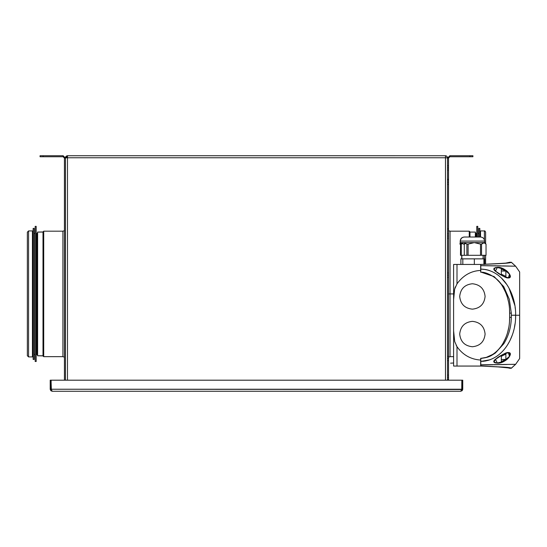 <?xml version="1.0" encoding="UTF-8"?>
<svg xmlns="http://www.w3.org/2000/svg" width="547" height="547" viewBox="0 0 547 547"><rect width="100%" height="100%" fill="white"/><g stroke="black" fill="none" stroke-linecap="round" stroke-linejoin="round"><path stroke-width="0.82" d="M445.935 157.782L447.508 157.871M447.063 157.823L447.494 157.857L447.063 157.823M445.477 157.768L67.486 157.768L67.486 380.192L67.486 157.768L445.477 157.768L445.477 380.192L445.477 155.731L446.913 156.333L447.508 157.768L446.906 156.326L445.477 155.731L67.486 155.731L65.77 156.681L65.455 157.768L66.269 157.768L66.625 156.907L67.486 156.545M447.508 157.768L447.391 157.092M446.352 155.936L445.702 155.745M67.486 157.768L65.455 157.871L67.486 157.768L67.486 155.731L67.486 157.768M67.254 155.745L445.477 155.731M67.028 155.786L65.893 156.504L65.455 157.768L65.9 156.497L67.028 155.786M67.384 156.551L66.269 157.768M65.565 157.098L66.809 155.847M65.469 157.857L65.9 157.823M66.05 157.816L66.816 157.789M65.455 158.069L64.437 158.069L64.437 380.192L64.437 158.069L65.455 158.069L63.117 155.731L65.455 158.069L65.455 380.192L65.455 158.069M40.054 156.75L40.054 155.731L40.054 156.75L43.097 156.75L43.097 155.731L40.054 155.731L63.117 155.731L43.097 155.731L43.097 156.75L40.054 156.75M63.117 156.75L43.097 156.75L63.117 156.75L63.117 155.731L63.117 156.75L64.437 158.069L63.117 156.75M64.437 230.67L62.912 231.183L62.912 356.665L64.437 357.177L62.912 356.665L43.712 356.665L43.097 356.056L43.097 231.791L43.712 231.183L62.912 231.183L43.712 231.183L43.097 231.791L43.097 356.056L43.712 356.665L43.712 231.183L43.712 356.665L62.912 356.665L62.912 231.183L64.437 230.67M43.097 231.969L43.097 355.878L37.613 355.776L43.001 355.776L43.001 232.072L37.613 232.072L43.097 231.969M37.613 232.072L37.613 355.776M35.172 226.355L36.191 226.355L35.172 226.355L35.172 293.924L35.172 226.355M36.191 361.492L35.172 361.492L35.172 293.924L35.172 361.492L36.191 361.492L36.191 226.355M33.141 228.386L34.16 228.386L33.141 228.386L33.141 293.924L33.141 228.386M34.16 359.461L33.141 359.461L33.141 293.924L33.141 359.461L34.16 359.461L34.16 228.386M32.43 231.436L33.141 231.436L32.43 231.436M33.141 356.412L32.43 356.412L33.141 356.412M28.567 230.923L32.43 230.923L28.567 230.923L27.35 232.147L28.567 230.923L28.567 293.924L28.567 230.923M32.43 356.924L28.567 356.924L27.35 355.7L27.35 232.147L27.35 355.7L28.567 356.924L28.567 293.924L28.567 356.924L32.43 356.924L32.43 230.923M34.16 233.466L35.172 233.466L34.16 233.466M36.191 233.466L36.902 233.466L36.902 354.381L36.191 354.381L37.511 354.989L37.511 232.858L36.902 233.466L37.511 232.858L37.511 354.989L36.902 354.381L36.902 233.466L36.191 233.466M35.172 354.381L34.16 354.381L35.172 354.381M448.526 293.924L450.044 293.924L448.526 293.924M448.526 167.929L447.508 167.929L448.526 167.929M448.526 275.127L447.508 275.127L448.526 275.127M448.526 182.151L447.508 182.151L448.526 182.151M448.526 236.003L447.508 236.003L448.526 236.003M448.526 358.449L447.508 358.449L448.526 358.449M448.526 377.245L447.508 377.245L448.526 377.245M447.508 380.192L447.508 158.069L449.846 155.731L447.508 158.069L448.526 158.069L449.846 156.75L449.846 155.731L449.846 156.75L469.859 156.75L469.859 155.731L449.846 155.731L469.859 155.731L469.859 156.75L472.909 156.75L472.909 155.731L469.859 155.731L472.909 155.731L472.909 156.75L449.846 156.75L448.526 158.069L448.526 380.192M453.607 356.665L450.044 356.665L450.044 293.924L453.607 293.924L450.044 293.924L450.044 356.665L448.526 357.177M469.251 237.015L469.251 231.183L469.251 237.015M469.859 231.791L469.859 237.015L469.859 231.791L469.251 231.183L450.044 231.183L450.044 293.924L450.044 231.183L448.526 230.67M475.35 237.015L475.35 232.072L469.962 232.072L469.962 237.015L469.859 231.969M477.784 237.015L477.784 226.355L477.784 237.015M477.784 226.355L476.772 226.355L476.772 237.015M479.822 237.015L479.822 228.386L479.822 237.015M479.822 228.386L478.803 228.386L478.803 237.015M484.389 258.861L484.389 255.299L484.389 258.861M484.389 239.805L484.389 230.923L484.389 239.805M485.613 232.147L485.613 243.62L485.613 232.147C485.107 231.025 484.697 230.622 484.389 230.923L480.533 230.923L480.533 237.015L473.668 237.015L480.43 237.015M485.613 264.249L485.613 255.299L485.613 264.249M475.452 237.015L475.452 232.858L476.061 233.466L476.061 237.015L476.061 233.466L476.772 233.466M51.028 380.192L50.215 380.192L50.215 389.232L51.028 389.232L51.028 380.192L51.384 390.093L51.028 389.232L50.221 389.409L50.939 390.79L52.245 391.269L50.939 390.79L50.221 389.409L50.215 380.192L51.028 380.192M51.124 380.192L461.832 380.192L461.743 389.498L51.124 389.232L52.245 391.269L460.718 391.269L461.832 389.232L461.832 380.192L51.124 380.192L51.124 389.232L461.832 389.232L460.718 391.269L462.153 390.674L462.748 389.232L461.935 389.232L461.935 380.192L462.748 380.192L462.741 389.409L462.153 390.674L460.718 391.269L52.245 391.269L51.124 389.232M461.935 389.232L461.518 390.155L461.935 389.232M483.78 357.97L480.799 358.497L480.799 361.41C503.637 360.753 516.136 335.66 515.63 315.25L519.65 315.25L519.65 358.538L519.65 315.25L515.63 315.25C516.136 335.66 503.637 360.753 480.799 361.41L480.799 364.828L515.63 364.302L480.799 364.828L480.799 366.005L481.401 366.087L503.835 367.112C508.703 367.447 511.192 367.81 511.301 368.199L496.156 366.716M514.207 364.336L513.701 364.35M507.042 364.5L500.484 364.63M499.541 364.651L496.806 364.692M480.799 365.088L493.018 364.746M492.656 364.753L491.719 364.767M489.524 364.787L487.131 364.808M483.411 361.28L484.061 361.211M485.107 361.061L488.724 360.206M489.538 359.947L490.146 359.728M513.606 330.805L513.783 330.128M514.488 327.017L515.035 323.783L514.488 327.017M515.63 315.175L511.342 315.25L515.63 315.25L515.541 318.6M499.568 362.907L497.059 363.126C504.785 364.227 514.577 352.671 508.471 352.535C514.577 352.671 504.785 364.227 497.059 363.126L494.037 362.292L493.825 361.027L494.919 359.625L503.076 354.333L508.471 352.535L503.076 354.333L497.838 357.396L494.413 360.152L493.715 361.683L494.796 362.75L497.059 363.126L500.327 362.743M501.544 362.401L505.052 360.788M508.471 277.972C514.577 277.835 504.785 266.273 497.059 267.38L494.037 268.208L493.825 269.48L494.926 270.881L503.076 276.173L508.471 277.972L503.076 276.173L494.926 270.881L493.825 269.48L494.037 268.208L497.059 267.38C504.785 266.273 514.577 277.835 508.471 277.972M509.517 309.417L509.619 313.199L511.301 313.075L511.342 315.25L511.301 313.075L509.619 313.199L509.619 317.301L511.301 317.431L511.342 315.25L511.301 317.431C511.192 326.921 508.703 335.687 503.835 343.721L495.425 352.979C491.097 355.7 489.086 357.553 481.401 358.271C489.086 357.553 491.097 355.7 495.425 352.979L503.835 343.721C508.703 335.687 511.192 326.921 511.301 317.431L509.619 317.301L509.517 321.082M508.751 327.537L507.513 332.829M505.708 337.964L502.994 343.393M501.127 346.244L499.404 348.446M499.014 348.904L497.859 350.155M481.401 358.264L486.345 357.362L492.649 354.449C496.922 351.584 500.361 347.919 502.953 343.454C507.513 335.386 509.736 326.696 509.619 317.397C509.736 326.696 507.513 335.386 502.953 343.454C500.361 347.919 496.922 351.584 492.649 354.449L486.345 357.362L481.401 358.264M482.557 272.351L483.794 272.536M496.956 279.449L499.014 281.602M499.972 282.744L500.867 283.907M502.96 287.066L505.756 292.659M507.541 297.759L508.525 301.787M509.619 313.116L509.619 313.11C509.756 303.195 507.24 294.04 502.071 285.637C498.201 277.849 486.16 271.791 481.401 272.242L481.401 272.242C486.16 271.791 498.201 277.849 502.071 285.637C507.24 294.04 509.756 303.195 509.619 313.11M511.301 313.075L509.325 299.284L503.725 286.621L494.201 276.652L481.401 272.235L494.201 276.652L503.725 286.621L509.325 299.284L511.301 313.075M481.401 264.42L506.768 263.162L511.342 262.259L515.63 266.198L480.799 265.671L515.63 266.198L511.301 262.3C510.508 263.121 503.172 263.592 481.401 264.42L480.799 264.495L480.799 269.09C503.657 269.719 516.156 294.956 515.63 315.25C516.156 294.956 503.657 269.719 480.799 269.09L480.799 272.085L481.401 272.242M509.619 262.293L511.301 262.3L505.743 263.121L493.052 263.941L505.681 263.128L509.619 262.293L509.619 262.806M509.619 262.252L511.342 262.259L509.619 262.827L509.619 262.307M495.377 263.832L495.746 263.811M501.086 263.504L501.941 263.442L501.086 263.504M506.29 263.066L506.816 263.004M510.679 262.3L511.076 262.3M491.302 264.016L492.491 263.969M492.054 263.982L490.871 264.037M485.777 264.242L485.251 264.263M512.43 266.122L486.618 265.692M485.709 265.685L483.008 265.678M485.032 269.432L487.213 269.876M488.136 270.122L488.827 270.327M488.854 270.334L489.695 270.615M504.908 281.883L506.112 283.483M509.031 288.16L514.843 305.465L513.777 300.358M512.457 295.941L512.703 296.686M512.156 335.393L510.173 340.118M509.708 341.048L507.746 344.555M507.007 345.711L505.524 347.817M490.023 359.776L480.834 361.41M498.987 366.873L499.869 366.921M481.633 366.093L482.078 366.107M482.119 366.114L482.892 366.141M485.811 366.264L487.856 366.346M487.876 366.346L488.464 366.374M489.237 366.401L489.613 366.415M489.859 366.428L490.256 366.442M490.324 366.449L490.714 366.463M491.001 366.476L491.493 366.497M492.293 366.531L505.743 367.379L509.619 368.213L511.301 368.199L506.768 367.345L481.353 366.08M511.301 368.199L515.63 364.302L511.342 368.247L509.619 368.213L511.301 368.199M493.996 364.74L500.04 364.637M502.912 364.582L507.096 364.5M512.43 364.377L514.898 364.323M490.433 366.449L488.765 366.381M487.657 366.34L484.792 366.223M482.878 366.141L482.468 366.128M508.471 352.535L509.592 356.384M509.161 357.047L507.965 358.476M505.927 360.213L501.537 362.408M480.799 265.671L481.49 265.671M482.57 265.671L484.786 265.678M485.141 265.685L485.818 265.685M494.413 265.774L496.341 265.801M497.312 265.815L500.785 265.876M502.912 265.917L508.908 266.047M515.623 266.198L519.65 271.968L519.65 315.25L519.65 271.968M519.65 315.25L515.63 315.25M515.616 313.78L515.602 313.267M515.281 308.686L515.089 307.106M506.932 284.679L501.25 277.842M488.683 270.28L486.563 269.726M485.599 269.527L480.806 269.09M503.411 268.926L509.496 274.15L508.348 277.814L503.178 276.221L495.466 271.121L497.312 267.531L503.411 268.926C498.775 266.984 495.678 267.032 494.112 269.062C495.691 271.722 498.796 274.115 503.411 276.228C511.985 281.76 511.985 272.597 503.411 268.926M501.49 270.97L505.866 271.08L501.332 268.953L505.866 271.08L501.49 270.97M505.866 276.42L505.866 271.08L505.866 276.42L501.332 274.184L505.866 276.42M501.332 274.184L501.332 268.953M503.178 354.278L508.348 352.685L509.496 356.357L503.411 361.581L497.312 362.976L495.452 359.393L503.178 354.278M505.866 354.08L501.332 356.323L505.866 354.08L505.866 359.427L505.866 354.08M501.49 359.529L505.866 359.427L501.49 359.529M501.332 361.553L505.866 359.427L501.332 361.553L501.332 356.323M503.411 354.278C498.775 356.398 495.678 358.791 494.112 361.464C495.691 363.475 498.796 363.516 503.411 361.581C511.985 357.909 511.985 348.747 503.411 354.278M453.607 264.447L453.607 299.674L454.632 289.192L456.998 283.811L456.998 264.447L453.607 264.447L481.175 264.447M480.669 264.447L456.998 264.447L480.669 264.447L480.669 270.444L480.704 265.151M472.403 321.349C464.745 322.156 460.506 326.395 459.699 334.053C460.506 341.711 464.745 345.943 472.403 346.75C480.061 345.943 484.293 341.711 485.1 334.053C484.293 326.395 480.061 322.156 472.403 321.349C480.061 322.156 484.293 326.395 485.1 334.053C484.293 341.711 480.061 345.943 472.403 346.75C464.745 345.943 460.506 341.711 459.699 334.053C460.506 326.395 464.745 322.156 472.403 321.349M472.403 283.749C464.745 284.563 460.506 288.795 459.699 296.453C460.506 304.111 464.745 308.344 472.403 309.158C480.061 308.344 484.293 304.111 485.1 296.453C484.293 288.795 480.061 284.563 472.403 283.749C480.061 284.563 484.293 288.795 485.1 296.453C484.293 304.111 480.061 308.344 472.403 309.158C464.745 308.344 460.506 304.111 459.699 296.453C460.506 288.795 464.745 284.563 472.403 283.749M460.082 264.447L456.998 264.447L456.998 283.811L454.632 289.192L453.607 299.537L453.607 331.318L454.701 341.567L456.998 346.689L456.232 345.499L456.998 346.689L456.998 366.059L480.669 366.059L480.669 360.056C470.748 359.406 462.858 354.955 456.998 346.689L454.701 341.567L453.607 330.826L453.607 366.059L456.998 366.059L456.998 346.689C462.858 354.955 470.748 359.406 480.669 360.056L480.697 358.292L481.203 358.292M481.292 272.215L480.697 272.208L480.669 270.444C471.152 270.84 463.261 275.291 456.998 283.811C463.261 275.291 471.152 270.84 480.669 270.444L480.751 272.208M480.806 269.021L480.697 264.652M480.751 358.292L480.806 361.485M481.175 366.059L455.986 366.059M480.71 265.972L480.751 269.021M453.805 294.313L453.607 299.537L453.805 294.313M453.607 331.345L453.607 284.385M467.213 264.447L468.601 264.447M454.899 288.228L455.35 286.915M450.557 363.167L453.607 363.01L450.557 363.167M461.265 255.299L460.492 255.299L460.553 244.092L459.897 244.126L460.225 242.601L460.553 244.126L462.174 242.601L460.895 244.126L462.7 243.47L461.265 244.126L461.265 255.299L461.73 255.299L461.73 258.861L461.73 255.299M483.904 258.861L484.704 258.861L484.704 264.447L484.704 258.861L483.904 258.861L483.904 264.447L483.904 258.861L479.11 258.861L483.904 258.861M464.287 255.299L464.287 244.126L465.873 243.47L463.275 244.126L461.777 242.779L460.355 242.601L460.355 241.077C460.615 238.622 461.948 237.268 464.376 237.015L464.273 237.015C461.805 237.254 460.451 238.608 460.212 241.077L460.212 242.601M464.376 237.015L473.668 237.015L464.376 237.015C461.948 237.268 460.615 238.622 460.355 241.077L460.355 242.601L474.304 242.601L462.926 242.601L464.943 243.012L466.878 244.126L468.102 244.126L466.878 244.126L466.878 255.299L468.102 255.299L468.102 244.126L474.304 242.601L468.102 244.126L468.102 255.299L480.512 255.299L480.512 244.126L474.304 242.601L483.78 242.601L486.037 244.126L483.78 242.601L484.444 242.601L481.531 244.126L480.512 244.126L481.531 244.126L483.78 242.601L474.304 242.601L480.512 244.126L480.512 255.299L486.037 255.299L486.037 244.126L486.037 255.299M481.531 244.126L481.531 255.299L481.531 244.126M460.355 241.077L484.444 241.077L460.355 241.077M460.902 264.447L460.902 258.861L461.73 258.861M468.574 258.861L479.11 258.861L474.324 258.861L474.324 264.447L474.324 258.861L462.824 258.861L462.824 264.447M466.878 255.299L461.866 255.299L461.866 258.861L462.824 258.861M447.508 179.259L448.526 179.259M448.526 228.892L447.508 228.892M447.508 165.796L448.526 165.796M447.508 272.994L448.526 272.994M447.508 180.018L448.526 180.018M447.508 233.87L448.526 233.87M447.508 356.309L448.526 356.309M447.508 375.112L448.526 375.112M447.508 379.379L448.526 379.379M447.508 360.582L448.526 360.582M447.508 238.136L448.526 238.136M447.508 184.284L448.526 184.284M447.508 277.261L448.526 277.261M447.508 170.062L448.526 170.062M480.533 231.436L479.822 231.436M478.803 233.466L477.784 233.466M515.63 364.302L519.65 358.538M493.271 263.934L492.902 263.948M492.902 366.552L493.271 366.572M509.619 368.254L511.342 368.247M507.206 277.794L508.341 277.814M495.432 267.558L497.312 267.531M507.206 352.706L508.341 352.685M495.432 362.941L497.312 362.976M484.594 241.077C484.355 238.608 483.001 237.254 480.533 237.015C483.001 237.254 484.355 238.608 484.594 241.077L484.594 242.601L485.462 243.47M460.212 241.077C460.451 238.608 461.805 237.254 464.273 237.015M483.069 255.299L483.069 258.861"/></g></svg>

